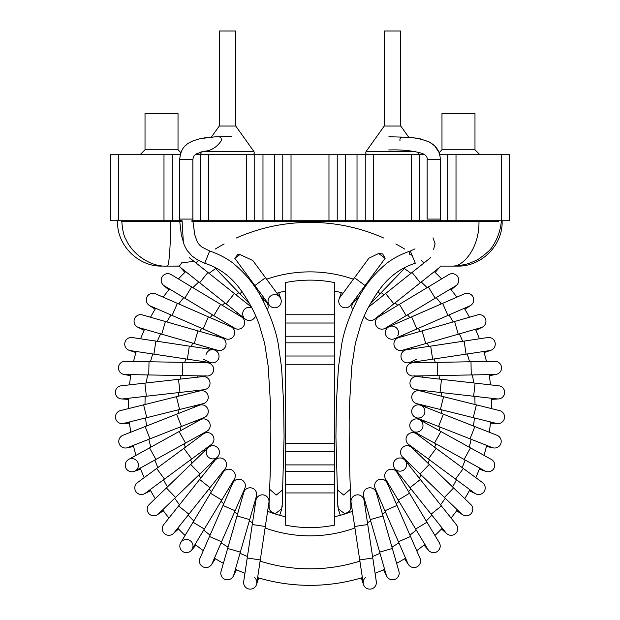 <?xml version="1.0" encoding="UTF-8"?>
<svg xmlns="http://www.w3.org/2000/svg" width="620" height="620" viewBox="0 0 620 620"><rect width="100%" height="100%" fill="white"/><g stroke="black" fill="none" stroke-linecap="round" stroke-linejoin="round"><path stroke-width="0.93" d="M282.038 505.587L281.728 508.842L275.66 513.407C270.746 512.748 268.592 509.95 269.196 505.029M254.278 577.329A6.603 6.603 0 0 1 256.478 584.629L258.711 577.941M256.742 583.513A6.603 6.603 0 0 1 249.232 589.062A6.603 6.603 0 0 1 243.691 581.552A6.603 6.603 0 0 0 249.232 589.062A6.603 6.603 0 0 0 256.742 583.513L260.284 559.945L247.233 557.977L243.691 581.552M252.263 524.528L265.313 526.489L268.94 502.409A6.603 6.603 0 0 1 268.344 504.324A6.603 6.603 0 0 0 263.392 494.907A6.603 6.603 0 0 0 255.882 500.449A6.603 6.603 0 0 1 256.478 498.542A6.603 6.603 0 0 0 255.882 500.449L247.233 557.977M233.748 575.027A6.603 6.603 0 0 1 225.579 579.545A6.603 6.603 0 0 1 221.061 571.376A6.603 6.603 0 0 0 225.579 579.545A6.603 6.603 0 0 0 233.748 575.027L240.343 552.118L227.656 548.468L221.061 571.376M237.011 515.956L249.69 519.607L256.424 496.209A6.603 6.603 0 0 0 251.906 488.041A6.603 6.603 0 0 0 243.738 492.559L227.656 548.468M212.296 562.983A6.603 6.603 0 0 1 203.36 567.013A6.603 6.603 0 0 1 199.973 558.31A6.603 6.603 0 0 0 203.36 567.013A6.603 6.603 0 0 0 212.296 562.983M244.528 489.025A6.603 6.603 0 0 0 241.405 479.733A6.603 6.603 0 0 0 232.717 483.182M180.738 542.647A6.603 6.603 0 0 1 180.745 542.639A6.603 6.603 0 0 0 190.394 551.296A6.603 6.603 0 0 1 180.745 542.639L193.037 522.226L204.344 529.038L192.045 549.46A6.603 6.603 0 0 1 190.394 551.296A6.603 6.603 0 0 0 192.045 549.46M181.412 541.725A6.603 6.603 0 0 1 190.72 541.074A6.603 6.603 0 0 1 191.371 550.382L195.998 545.065M210.482 493.249L221.79 500.053L234.345 479.198A6.603 6.603 0 0 0 230.973 469.604A6.603 6.603 0 0 0 223.037 472.393L193.037 522.226M233.066 480.732A6.603 6.603 0 0 0 235.205 476.881A6.603 6.603 0 0 1 233.066 480.732M169.175 535.3A6.603 6.603 0 0 1 163.726 524.59A6.603 6.603 0 0 0 169.175 535.3A6.603 6.603 0 0 1 163.726 524.59L178.583 505.951L188.906 514.174L174.05 532.82A6.603 6.603 0 0 1 169.175 535.3A6.603 6.603 0 0 0 174.05 532.82M199.671 479.493L209.986 487.715L225.161 468.681A6.603 6.603 0 0 0 221.603 458.164A6.603 6.603 0 0 0 214.838 460.451A6.603 6.603 0 0 1 216.31 459.094A6.603 6.603 0 0 0 214.838 460.451L178.583 505.951M225.161 468.681A6.603 6.603 0 0 0 226.494 463.373A6.603 6.603 0 0 1 225.161 468.681M158.379 513.972L158.379 513.972A6.603 6.603 0 0 1 150.265 514.786A6.603 6.603 0 0 1 149.219 504.463A6.603 6.603 0 0 0 150.265 514.786A6.603 6.603 0 0 0 158.379 513.972L175.545 497.426L166.385 487.925L149.219 504.463M190.743 464.442L199.896 473.943L217.426 457.049A6.603 6.603 0 0 0 218.542 448.965A6.603 6.603 0 0 0 208.266 447.547L166.385 487.925M209.901 446.392A6.603 6.603 0 0 0 206.94 455.243A6.603 6.603 0 0 0 215.791 458.203A6.603 6.603 0 0 1 206.94 455.243A6.603 6.603 0 0 1 209.901 446.392L206.297 448.19M217.426 457.049A6.603 6.603 0 0 0 218.542 448.965A6.603 6.603 0 0 1 217.426 457.049M164.478 479.074L156.643 468.457L183.853 448.361L191.696 458.978L145.305 493.233A6.603 6.603 0 0 1 144.328 493.83L150.637 490.691M135.3 490.474A6.603 6.603 0 0 1 137.462 482.616A6.603 6.603 0 0 0 135.3 490.474A6.603 6.603 0 0 0 145.305 493.233A6.603 6.603 0 0 1 135.3 490.474M191.696 458.978L211.281 444.509A6.603 6.603 0 0 0 211.575 434.132A6.603 6.603 0 0 0 203.438 433.892L183.853 448.361M125.403 463.807A6.603 6.603 0 0 1 128.658 459.428A6.603 6.603 0 0 0 125.403 463.807A6.603 6.603 0 0 1 128.658 459.428L149.521 447.888L155.907 459.436L135.052 470.975A6.603 6.603 0 0 1 125.403 463.807A6.603 6.603 0 0 0 135.052 470.975M129.704 458.963A6.603 6.603 0 0 1 138.097 463.055A6.603 6.603 0 0 1 134.005 471.44L140.67 469.146M179.126 431.512L185.512 443.06L206.817 431.28A6.603 6.603 0 0 0 205.863 419.298A6.603 6.603 0 0 0 200.431 419.725L149.521 447.888M149.97 438.851L145.15 426.56L176.63 414.191L181.458 426.475L127.782 447.562A6.603 6.603 0 0 1 126.689 447.888L133.595 446.485M120.884 436.589A6.603 6.603 0 0 1 122.962 435.279A6.603 6.603 0 0 0 119.792 444.943A6.603 6.603 0 0 0 127.798 447.562A6.603 6.603 0 0 1 120.884 436.589M204.112 417.578A6.603 6.603 0 0 0 201.702 404.837A6.603 6.603 0 0 0 199.291 405.286L176.63 414.191M123.667 423.398A6.603 6.603 0 0 1 115.645 418.608A6.603 6.603 0 0 1 121.133 410.471A6.603 6.603 0 0 0 115.645 418.608A6.603 6.603 0 0 0 123.667 423.398M203.205 403.643A6.603 6.603 0 0 0 208.056 395.661A6.603 6.603 0 0 0 199.4 391.026M122.683 398.916A6.603 6.603 0 0 1 115.382 393.096A6.603 6.603 0 0 1 121.202 385.803A6.603 6.603 0 0 0 115.382 393.096A6.603 6.603 0 0 0 122.683 398.916L146.367 396.234L144.886 383.121L121.202 385.803M178.506 379.324L179.986 392.437L204.174 389.701A6.603 6.603 0 0 0 209.994 382.408A6.603 6.603 0 0 0 202.694 376.588A6.603 6.603 0 0 1 204.693 376.666A6.603 6.603 0 0 0 202.694 376.588L144.886 383.121M148.761 374.945L149.009 361.747L182.83 362.367L182.59 375.565L124.93 374.511A6.603 6.603 0 0 1 123.791 374.387L130.712 375.736M149.009 361.747L125.17 361.313A6.603 6.603 0 0 0 118.451 367.792A6.603 6.603 0 0 0 124.93 374.511A6.603 6.603 0 0 1 118.451 367.792A6.603 6.603 0 0 1 126.309 361.429M182.59 375.565L206.933 376.014A6.603 6.603 0 0 0 213.652 369.536A6.603 6.603 0 0 0 207.173 362.816A6.603 6.603 0 0 1 209.149 363.157A6.603 6.603 0 0 0 207.173 362.816L182.83 362.367M204.956 375.673A6.603 6.603 0 0 0 213.311 371.504A6.603 6.603 0 0 0 209.149 363.157A6.603 6.603 0 0 1 213.311 371.504A6.603 6.603 0 0 1 204.956 375.673M153.915 354.144L155.883 341.093L189.333 346.123L187.372 359.174L130.347 350.602A6.603 6.603 0 0 1 124.798 343.092A6.603 6.603 0 0 1 133.424 337.815M187.372 359.174L211.451 362.801A6.603 6.603 0 0 0 218.945 357.322A6.603 6.603 0 0 0 213.551 349.765A6.603 6.603 0 0 0 205.941 355.082M138.833 327.608A6.603 6.603 0 0 1 134.315 319.44A6.603 6.603 0 0 1 142.484 314.921A6.603 6.603 0 0 0 134.315 319.44A6.603 6.603 0 0 0 138.833 327.608L161.743 334.196L165.393 321.517L142.484 314.921M197.904 330.871L194.254 343.55L217.651 350.285A6.603 6.603 0 0 0 225.82 345.766A6.603 6.603 0 0 0 221.301 337.598L165.393 321.517M155.124 309.264L149.242 305.373A6.603 6.603 0 0 1 147.087 296.716A6.603 6.603 0 0 1 155.527 293.818A6.603 6.603 0 0 0 146.839 297.228A6.603 6.603 0 0 0 150.249 305.916A6.603 6.603 0 0 1 146.839 297.228A6.603 6.603 0 0 1 155.527 293.818L177.374 303.343L172.104 315.44L150.249 305.916M208.39 316.859L203.112 328.964L225.432 338.69A6.603 6.603 0 0 0 234.12 335.273A6.603 6.603 0 0 0 230.702 326.585L177.374 303.343M223.743 337.621A6.603 6.603 0 0 0 233.05 336.97A6.603 6.603 0 0 0 232.399 327.662A6.603 6.603 0 0 1 233.05 336.97A6.603 6.603 0 0 1 223.743 337.621M191.634 286.897L220.612 304.342L213.807 315.65L184.822 298.204L191.634 286.897L171.213 274.598A6.603 6.603 0 0 1 172.135 275.272M165.4 286.394A6.603 6.603 0 0 1 162.161 276.838A6.603 6.603 0 0 1 171.228 274.613A6.603 6.603 0 0 0 162.161 276.838A6.603 6.603 0 0 0 165.4 286.394M233.763 327.562A6.603 6.603 0 0 0 243.73 325.95A6.603 6.603 0 0 0 241.451 316.89M234.662 328.205L213.807 315.65M199.687 282.767L207.909 272.444L234.368 293.531L226.145 303.846L181.04 267.91A6.603 6.603 0 0 1 179.428 266.026L181.768 262.772L194.044 261.392M226.145 303.846L245.179 319.021A6.603 6.603 0 0 0 255.603 315.797M251.759 307.737A6.603 6.603 0 0 0 243.823 317.548A6.603 6.603 0 0 1 251.759 307.737M267.39 309.806A6.603 6.603 0 0 0 266.313 302.126L260.439 296.035M267.468 303.761A6.603 6.603 0 0 0 262.725 300.212A6.603 6.603 0 0 1 267.468 303.761L265.67 300.15M265.5 277.714L254.882 285.556L269.351 305.133A6.603 6.603 0 0 0 276.807 307.458A6.603 6.603 0 0 0 279.969 297.298L252.743 260.431M280.899 299.065A6.603 6.603 0 0 0 272.505 294.973A6.603 6.603 0 0 0 268.413 303.366A6.603 6.603 0 0 0 276.807 307.458A6.603 6.603 0 0 1 268.413 303.366A6.603 6.603 0 0 1 272.505 294.973A6.603 6.603 0 0 1 280.899 299.065L278.706 292.694M192.913 220.728L192.859 219.077L179.661 219.077L179.715 220.728M334.746 516.662A115.491 115.491 0 0 0 352.4 511.283A115.491 115.491 0 0 1 334.746 516.662M364.87 505.478A115.491 115.491 0 0 0 366.056 504.827A115.491 115.491 0 0 1 364.87 505.478M377.665 497.449A115.491 115.491 0 0 0 378.758 496.651A115.491 115.491 0 0 1 377.665 497.449M389.306 487.816A115.491 115.491 0 0 0 390.282 486.878A115.491 115.491 0 0 1 389.306 487.816M399.582 476.749A115.491 115.491 0 0 0 400.427 475.695A115.491 115.491 0 0 1 399.582 476.749M408.332 464.427A115.491 115.491 0 0 0 409.029 463.272A115.491 115.491 0 0 1 408.332 464.427M415.392 451.073A115.491 115.491 0 0 0 415.943 449.841A115.491 115.491 0 0 1 415.392 451.073M420.654 436.914A115.491 115.491 0 0 0 421.034 435.62A115.491 115.491 0 0 1 420.654 436.914M424.026 422.189A115.491 115.491 0 0 0 424.227 420.856A115.491 115.491 0 0 1 424.026 422.189M425.444 407.146A115.491 115.491 0 0 0 425.475 405.798A115.491 115.491 0 0 1 425.444 407.146M424.886 392.057A115.491 115.491 0 0 0 424.739 390.709A115.491 115.491 0 0 1 424.886 392.057M422.36 377.162A115.491 115.491 0 0 0 422.042 375.844A115.491 115.491 0 0 1 422.36 377.162M417.911 362.723A115.491 115.491 0 0 0 417.423 361.46A115.491 115.491 0 0 1 417.911 362.723M411.618 348.99A115.491 115.491 0 0 0 410.975 347.804A115.491 115.491 0 0 1 411.618 348.99M403.589 336.195A115.491 115.491 0 0 0 402.791 335.102A115.491 115.491 0 0 1 403.589 336.195M393.956 324.554A115.491 115.491 0 0 0 393.026 323.578A115.491 115.491 0 0 1 393.956 324.554M382.889 314.278A115.491 115.491 0 0 0 381.835 313.433A115.491 115.491 0 0 1 382.889 314.278M370.566 305.528A115.491 115.491 0 0 0 369.69 304.994A115.491 115.491 0 0 1 370.566 305.528M357.221 298.468A115.491 115.491 0 0 0 355.981 297.918A115.491 115.491 0 0 1 357.221 298.468M343.054 293.206A115.491 115.491 0 0 0 334.746 291.051A115.491 115.491 0 0 1 343.054 293.206M285.254 291.051A115.491 115.491 0 0 0 276.946 293.206A115.491 115.491 0 0 1 285.254 291.051M264.019 297.918A115.491 115.491 0 0 0 262.779 298.468A115.491 115.491 0 0 1 264.019 297.918M250.31 304.994A115.491 115.491 0 0 0 249.434 305.528A115.491 115.491 0 0 1 250.31 304.994M238.165 313.433A115.491 115.491 0 0 0 237.111 314.278A115.491 115.491 0 0 1 238.165 313.433M226.974 323.578A115.491 115.491 0 0 0 226.044 324.554A115.491 115.491 0 0 1 226.974 323.578M217.209 335.102A115.491 115.491 0 0 0 216.411 336.195A115.491 115.491 0 0 1 217.209 335.102M209.025 347.804A115.491 115.491 0 0 0 208.382 348.99A115.491 115.491 0 0 1 209.025 347.804M202.577 361.46A115.491 115.491 0 0 0 202.089 362.723A115.491 115.491 0 0 1 202.577 361.46M197.958 375.844A115.491 115.491 0 0 0 197.641 377.162A115.491 115.491 0 0 1 197.958 375.844M195.261 390.709A115.491 115.491 0 0 0 195.114 392.057A115.491 115.491 0 0 1 195.261 390.709M194.525 405.798A115.491 115.491 0 0 0 194.556 407.146A115.491 115.491 0 0 1 194.525 405.798M195.773 420.856A115.491 115.491 0 0 0 195.974 422.189A115.491 115.491 0 0 1 195.773 420.856M198.966 435.62A115.491 115.491 0 0 0 199.346 436.914A115.491 115.491 0 0 1 198.966 435.62M204.058 449.841A115.491 115.491 0 0 0 204.608 451.073A115.491 115.491 0 0 1 204.058 449.841M210.971 463.272A115.491 115.491 0 0 0 211.668 464.427A115.491 115.491 0 0 1 210.971 463.272M219.573 475.695A115.491 115.491 0 0 0 220.418 476.749A115.491 115.491 0 0 1 219.573 475.695M229.718 486.878A115.491 115.491 0 0 0 230.694 487.816A115.491 115.491 0 0 1 229.718 486.878M241.242 496.651A115.491 115.491 0 0 0 242.335 497.449A115.491 115.491 0 0 1 241.242 496.651M253.944 504.827A115.491 115.491 0 0 0 255.13 505.478A115.491 115.491 0 0 1 253.944 504.827M267.6 511.283A115.491 115.491 0 0 0 285.254 516.662A115.491 115.491 0 0 1 267.6 511.283M310 585.342A181.482 181.482 0 0 0 362.375 577.623A181.482 181.482 0 0 1 257.626 577.623A181.482 181.482 0 0 0 310 585.342M375.061 573.275A181.482 181.482 0 0 0 384.601 569.3A181.482 181.482 0 0 1 375.061 573.275M396.622 563.332A181.482 181.482 0 0 0 405.558 558.147A181.482 181.482 0 0 1 396.622 563.332M416.694 550.661A181.482 181.482 0 0 0 424.878 544.352A181.482 181.482 0 0 1 416.694 550.661M434.946 535.479A181.482 181.482 0 0 0 442.238 528.155A181.482 181.482 0 0 1 434.946 535.479M451.058 518.049A181.482 181.482 0 0 0 457.328 509.834A181.482 181.482 0 0 1 451.058 518.049M464.752 498.658A181.482 181.482 0 0 0 469.898 489.692A181.482 181.482 0 0 1 464.752 498.658M475.804 477.648A181.482 181.482 0 0 0 479.733 468.092A181.482 181.482 0 0 1 475.804 477.648M484.018 455.375A181.482 181.482 0 0 0 486.669 445.385A181.482 181.482 0 0 1 484.018 455.375M489.25 432.218A181.482 181.482 0 0 0 490.575 421.972A181.482 181.482 0 0 1 489.25 432.218M491.42 408.58A181.482 181.482 0 0 0 491.396 398.249A181.482 181.482 0 0 1 491.42 408.58M490.482 384.857A181.482 181.482 0 0 0 489.11 374.62A181.482 181.482 0 0 1 490.482 384.857M486.46 361.468A181.482 181.482 0 0 0 483.763 351.486A181.482 181.482 0 0 1 486.46 361.468M479.415 338.791A181.482 181.482 0 0 0 475.439 329.259A181.482 181.482 0 0 1 479.415 338.791M469.472 317.238A181.482 181.482 0 0 0 464.287 308.303A181.482 181.482 0 0 1 469.472 317.238M456.8 297.166A181.482 181.482 0 0 0 450.492 288.982A181.482 181.482 0 0 1 456.8 297.166M441.618 278.915A181.482 181.482 0 0 0 434.295 271.622A181.482 181.482 0 0 1 441.618 278.915M424.189 262.803A181.482 181.482 0 0 0 421.305 260.524A181.482 181.482 0 0 1 424.189 262.803M404.798 249.108A181.482 181.482 0 0 0 395.831 243.962A181.482 181.482 0 0 1 404.798 249.108M383.788 238.057A181.482 181.482 0 0 0 236.212 238.057A181.482 181.482 0 0 1 383.788 238.057M224.169 243.962A181.482 181.482 0 0 0 215.202 249.108A181.482 181.482 0 0 1 224.169 243.962M198.695 260.524A181.482 181.482 0 0 0 195.811 262.803A181.482 181.482 0 0 1 198.695 260.524M185.706 271.622A181.482 181.482 0 0 0 178.382 278.915A181.482 181.482 0 0 1 185.706 271.622M169.508 288.982A181.482 181.482 0 0 0 163.2 297.166A181.482 181.482 0 0 1 169.508 288.982M155.713 308.303A181.482 181.482 0 0 0 150.528 317.238A181.482 181.482 0 0 1 155.713 308.303M144.561 329.259A181.482 181.482 0 0 0 140.585 338.791A181.482 181.482 0 0 1 144.561 329.259M136.237 351.486A181.482 181.482 0 0 0 133.54 361.468A181.482 181.482 0 0 1 136.237 351.486M130.89 374.62A181.482 181.482 0 0 0 129.518 384.857A181.482 181.482 0 0 1 130.89 374.62M128.603 398.249A181.482 181.482 0 0 0 128.58 408.58A181.482 181.482 0 0 1 128.603 398.249M129.425 421.972A181.482 181.482 0 0 0 130.75 432.218A181.482 181.482 0 0 1 129.425 421.972M133.331 445.385A181.482 181.482 0 0 0 135.982 455.375A181.482 181.482 0 0 1 133.331 445.385M140.267 468.092A181.482 181.482 0 0 0 144.197 477.648A181.482 181.482 0 0 1 140.267 468.092M150.102 489.692A181.482 181.482 0 0 0 155.248 498.658A181.482 181.482 0 0 1 150.102 489.692M162.673 509.834A181.482 181.482 0 0 0 168.942 518.049A181.482 181.482 0 0 1 162.673 509.834M177.762 528.155A181.482 181.482 0 0 0 185.055 535.479A181.482 181.482 0 0 1 177.762 528.155M195.122 544.352A181.482 181.482 0 0 0 203.306 550.661A181.482 181.482 0 0 1 195.122 544.352M214.442 558.147A181.482 181.482 0 0 0 223.378 563.332A181.482 181.482 0 0 1 214.442 558.147M235.399 569.3A181.482 181.482 0 0 0 244.939 573.275A181.482 181.482 0 0 1 235.399 569.3M435.333 220.728L440.278 220.728L440.339 159.689L427.149 159.689L427.141 219.077L440.324 219.077M415.043 248.868L410.339 251.015L415.284 263.26C401.597 267.538 390.042 275.815 380.61 288.106C371.434 300.646 364.769 313.007 360.631 325.182L355.369 343.333L351.819 366.172L349.579 403.163L349.161 420.941C349.13 447.198 349.541 469.991 350.393 489.32L350.804 505.029C351.408 509.95 349.254 512.748 344.34 513.407L338.272 508.842L337.962 505.587L337.846 506.959M376.038 580.436A6.603 6.603 0 0 1 371.876 588.791A6.603 6.603 0 0 1 363.522 584.629L361.29 577.941M372.767 557.977L359.716 559.945L354.687 526.489L367.738 524.528L376.309 581.552A6.603 6.603 0 0 1 370.768 589.062A6.603 6.603 0 0 1 365.722 577.329M367.738 524.528L364.118 500.449A6.603 6.603 0 0 0 356.608 494.907A6.603 6.603 0 0 0 351.06 502.409A6.603 6.603 0 0 1 363.522 498.542A6.603 6.603 0 0 0 351.06 502.409L354.687 526.489M398.939 571.376A6.603 6.603 0 0 1 394.421 579.545A6.603 6.603 0 0 1 386.252 575.027A6.603 6.603 0 0 0 394.421 579.545A6.603 6.603 0 0 0 398.939 571.376L392.344 548.468L379.657 552.118L386.252 575.027M370.31 519.607L382.99 515.956L376.262 492.559A6.603 6.603 0 0 0 368.094 488.041A6.603 6.603 0 0 0 363.576 496.209L379.657 552.118M398.42 541.756L384.896 510.748L397.002 505.471L410.518 536.486L398.42 541.756L407.945 563.611A6.603 6.603 0 0 0 416.64 567.013A6.603 6.603 0 0 0 420.027 558.31A6.603 6.603 0 0 1 416.64 567.013A6.603 6.603 0 0 1 407.704 562.983A6.603 6.603 0 0 0 407.945 563.611A6.603 6.603 0 0 1 407.704 562.983M387.283 483.182A6.603 6.603 0 0 0 378.595 479.733A6.603 6.603 0 0 0 375.472 489.025M424.003 545.065L428.629 550.382A6.603 6.603 0 0 1 427.955 549.452M429.606 551.296A6.603 6.603 0 0 1 427.955 549.46A6.603 6.603 0 0 0 438.014 550.971A6.603 6.603 0 0 0 439.255 542.639A6.603 6.603 0 0 1 429.606 551.296M398.211 500.053L409.518 493.249L396.963 472.386A6.603 6.603 0 0 0 384.795 476.881A6.603 6.603 0 0 0 385.648 479.198L427.955 549.46M445.95 532.82L445.95 532.82A6.603 6.603 0 0 0 450.825 535.3A6.603 6.603 0 0 1 445.95 532.82L431.094 514.174L441.417 505.951L456.274 524.59A6.603 6.603 0 0 1 450.825 535.3A6.603 6.603 0 0 0 455.483 523.761M410.014 487.715L420.329 479.493L405.162 460.451A6.603 6.603 0 0 0 393.506 463.373A6.603 6.603 0 0 0 394.839 468.681L431.094 514.174M393.506 463.373A6.603 6.603 0 0 0 405.472 468.255A6.603 6.603 0 0 0 403.69 459.094A6.603 6.603 0 0 1 405.472 468.255A6.603 6.603 0 0 1 393.506 463.373M461.621 513.972L461.621 513.972A6.603 6.603 0 0 0 469.735 514.786A6.603 6.603 0 0 1 461.621 513.972L444.455 497.426L453.615 487.925L470.782 504.463A6.603 6.603 0 0 1 469.735 514.786A6.603 6.603 0 0 0 470.782 504.463M420.104 473.943L429.257 464.442L411.734 447.547A6.603 6.603 0 0 0 401.458 448.965A6.603 6.603 0 0 0 402.574 457.049L444.455 497.426M401.458 448.965A6.603 6.603 0 0 0 404.209 458.203A6.603 6.603 0 0 1 401.458 448.965M484.7 490.474A6.603 6.603 0 0 1 474.695 493.233A6.603 6.603 0 0 0 484.7 490.474A6.603 6.603 0 0 0 482.538 482.616A6.603 6.603 0 0 1 484.7 490.474M428.304 458.978L436.147 448.361L416.562 433.892A6.603 6.603 0 0 0 408.425 434.132A6.603 6.603 0 0 0 408.719 444.509A6.603 6.603 0 0 1 408.425 434.132A6.603 6.603 0 0 0 408.719 444.509L474.695 493.233M494.597 463.807A6.603 6.603 0 0 1 484.949 470.975A6.603 6.603 0 0 0 494.597 463.807A6.603 6.603 0 0 0 491.342 459.428A6.603 6.603 0 0 1 494.597 463.807M434.488 443.06L440.874 431.512L419.57 419.725A6.603 6.603 0 0 0 409.797 424.979A6.603 6.603 0 0 0 413.183 431.28L484.949 470.975M415.067 431.969A6.603 6.603 0 0 0 422.848 426.816A6.603 6.603 0 0 0 417.694 419.035A6.603 6.603 0 0 1 422.848 426.816A6.603 6.603 0 0 1 415.067 431.969M499.115 436.589A6.603 6.603 0 0 1 492.203 447.562A6.603 6.603 0 0 0 499.115 436.589A6.603 6.603 0 0 0 497.039 435.279A6.603 6.603 0 0 1 499.115 436.589M418.299 404.837A6.603 6.603 0 0 0 412.579 414.733A6.603 6.603 0 0 0 424.01 414.733A6.603 6.603 0 0 0 418.299 404.837M415.881 417.57A6.603 6.603 0 0 0 415.881 417.578L492.218 447.562M490.459 423.096L497.488 423.584A6.603 6.603 0 0 1 496.357 423.406L473.223 417.663L476.408 404.852L499.542 410.595A6.603 6.603 0 0 1 504.354 418.608A6.603 6.603 0 0 1 496.333 423.398A6.603 6.603 0 0 0 504.354 418.608A6.603 6.603 0 0 0 498.868 410.471A6.603 6.603 0 0 1 499.542 410.595M420.6 391.026A6.603 6.603 0 0 0 411.943 395.661A6.603 6.603 0 0 0 416.795 403.643M497.659 385.772A6.603 6.603 0 0 1 504.618 393.096A6.603 6.603 0 0 1 497.318 398.916A6.603 6.603 0 0 0 498.464 398.947L491.428 399.373M440.014 392.437L441.494 379.324L417.307 376.588A6.603 6.603 0 0 0 410.006 382.408A6.603 6.603 0 0 0 415.826 389.701L497.318 398.916A6.603 6.603 0 0 0 504.618 393.096A6.603 6.603 0 0 0 498.798 385.803L475.114 383.121L473.634 396.234M494.83 361.313A6.603 6.603 0 0 1 501.549 367.792A6.603 6.603 0 0 1 495.07 374.511A6.603 6.603 0 0 0 501.549 367.792A6.603 6.603 0 0 0 494.83 361.313L470.991 361.747L471.239 374.945L495.07 374.511M437.41 375.565L437.17 362.367L412.827 362.816A6.603 6.603 0 0 0 406.348 369.536A6.603 6.603 0 0 0 413.067 376.014L471.239 374.945M412.827 362.816A6.603 6.603 0 0 0 406.689 371.504A6.603 6.603 0 0 0 415.043 375.673A6.603 6.603 0 0 1 406.689 371.504A6.603 6.603 0 0 1 412.827 362.816M486.576 337.815A6.603 6.603 0 0 1 495.202 343.092A6.603 6.603 0 0 1 489.653 350.602A6.603 6.603 0 0 0 495.202 343.092A6.603 6.603 0 0 0 487.692 337.551L464.117 341.093L466.085 354.144L489.653 350.602M432.628 359.174L430.668 346.123L406.588 349.742A6.603 6.603 0 0 0 401.047 357.252A6.603 6.603 0 0 0 408.549 362.801L466.085 354.144M477.516 314.921L477.516 314.921A6.603 6.603 0 0 1 485.685 319.44A6.603 6.603 0 0 1 481.167 327.608A6.603 6.603 0 0 1 481.159 327.608A6.603 6.603 0 0 0 485.685 319.44A6.603 6.603 0 0 0 477.516 314.921L454.607 321.517L458.257 334.196L481.167 327.608M425.746 343.55L422.096 330.871L398.699 337.598A6.603 6.603 0 0 0 394.18 345.766A6.603 6.603 0 0 0 402.349 350.285L458.257 334.196M463.473 294.368A6.603 6.603 0 0 1 473.161 297.228A6.603 6.603 0 0 1 469.751 305.916A6.603 6.603 0 0 0 473.161 297.228A6.603 6.603 0 0 0 464.473 293.818L442.626 303.343L447.896 315.44L469.751 305.916M416.888 328.964L411.61 316.859L389.29 326.593A6.603 6.603 0 0 0 385.88 335.273A6.603 6.603 0 0 0 394.568 338.69L447.896 315.44M397.676 335.877A6.603 6.603 0 0 0 387.601 327.662A6.603 6.603 0 0 1 397.676 335.877M448.771 274.613A6.603 6.603 0 0 1 457.839 276.838A6.603 6.603 0 0 1 455.599 285.905A6.603 6.603 0 0 0 457.839 276.838A6.603 6.603 0 0 0 448.771 274.613M378.549 316.89A6.603 6.603 0 0 0 376.27 325.95A6.603 6.603 0 0 0 385.338 328.213L455.599 285.905M438.96 267.91L438.96 267.91A6.603 6.603 0 0 0 440.332 266.414A6.603 6.603 0 0 1 438.96 267.91L420.314 282.767L412.091 272.444L430.729 257.587M457.498 266.096L440.533 266.096A6.603 6.603 0 0 1 440.332 266.414A6.603 6.603 0 0 0 440.533 266.096L452.832 266.096M364.397 315.797A6.603 6.603 0 0 0 374.821 319.021L420.314 282.767M359.561 296.035L353.687 302.126A6.603 6.603 0 0 0 352.61 309.806M365.118 285.556L354.501 277.714L340.031 297.298A6.603 6.603 0 0 0 343.193 307.458A6.603 6.603 0 0 0 350.649 305.133A6.603 6.603 0 0 1 343.193 307.458A6.603 6.603 0 0 0 350.649 305.133L385.16 258.3L382.687 253.968L378.657 253.495L385.16 258.3M384.245 126.031L400.737 126.031L400.737 31L384.245 31L384.245 126.031L366.087 151.52C365.351 153.256 365.901 154.326 367.745 154.737M474.982 149.784L441.982 149.784L439.115 152.652L441.982 149.784L441.982 113.491L474.982 113.491L474.982 149.784L479.934 154.737L474.982 149.784M145.018 113.491L178.017 113.491L178.017 149.784L145.018 149.784L140.066 154.737L145.018 149.784L145.018 113.491M200.803 152.14L195.137 154.737L208.537 154.737L208.537 220.728L246.481 220.728L246.481 154.737L254.735 154.737L254.735 220.728L246.481 220.728L337.226 220.728L337.226 154.737L373.519 154.737L373.519 220.728L411.463 220.728L411.463 154.737L419.717 154.737L419.717 220.728L411.463 220.728L509.632 220.728L509.632 154.737L456.01 154.737L456.01 220.728L447.764 220.728L447.764 154.737L456.01 154.737M172.236 154.737L172.236 220.728L110.368 220.728L110.368 154.737L180.234 154.737M200.283 154.737L200.283 220.728L208.537 220.728M254.735 154.737L262.981 154.737L262.981 220.728M282.774 154.737L291.028 154.737L291.028 220.728L282.774 220.728L282.774 154.737L262.981 154.737M328.972 220.728L328.972 154.737L337.226 154.737M365.265 154.737L365.265 220.728L373.519 220.728M439.758 154.737L447.764 154.737M419.717 154.737L424.623 154.737M246.481 154.737L208.537 154.737M328.972 154.737L291.028 154.737M411.463 154.737L373.519 154.737M219.263 126.031L235.755 126.031L235.755 31L219.263 31L219.263 126.031L211.374 137.105L204.383 137.904M285.254 342.813L285.254 282.627A123.737 123.737 0 0 1 334.746 282.627L334.746 356.012L285.254 356.012L285.254 342.813L334.746 342.813M285.254 323.02L334.746 323.02M334.746 356.012L334.746 364.265L285.254 364.265L285.254 356.012M285.254 443.455L334.746 443.455L334.746 451.701L285.254 451.701L334.746 451.701L334.746 525.093A123.737 123.737 0 0 1 285.254 525.093L285.254 484.7L334.746 484.7L285.254 484.7L285.254 364.265M334.746 443.455L334.746 364.265M433 237.832L435.07 243.714L433.628 249.317M411.874 255.192C408.859 254.425 408.386 253.2 410.479 251.511M368.838 258.238L378.657 253.495M254.882 285.556L234.833 258.308L237.731 254.533L239.924 254.541L252.758 260.462M179.467 266.096L167.276 266.096L179.428 266.026A6.603 6.603 0 0 0 181.04 267.91M163.99 154.737L163.99 220.728L182.094 220.728L183.373 242.722M501.317 220.728L501.317 221.557C500.348 231.508 496.845 240.63 490.8 248.915C488.7 251.278 485.592 253.968 481.484 256.974L480.601 257.626C478.043 260.082 467.852 263.965 466.651 264.081L459.389 265.654L452.724 266.096C462.381 266.894 479.423 248.953 478.973 221.557L191.929 221.557L191.906 220.728L200.283 220.728M337.226 220.728L365.265 220.728M122.644 221.557L170.601 221.557C170.624 245.698 169.051 266.585 167.276 266.096L166.586 266.096M400.016 140.996C399.575 138.4 400.636 137.097 403.209 137.09M400.737 126.031L408.859 137.431M419.252 152.411L417.237 154.737L419.252 152.411M217.697 136.725C220.472 136.695 221.681 137.996 221.317 140.624C218.046 145.677 213.667 149.04 208.181 150.707L203.577 151.458L196.587 153.799L194.231 155.581L193.316 157.031L192.859 159.689L179.661 159.689L179.661 219.077M235.755 126.031L253.913 151.52C254.649 153.256 254.099 154.326 252.255 154.737C254.099 154.326 254.649 153.256 253.913 151.52L203.283 151.52M221.549 541.74L209.483 536.486L199.958 558.333M235.073 510.733L222.999 505.471L209.483 536.486M143.592 404.852L176.429 396.699L179.606 409.502L146.777 417.663L143.592 404.852L120.458 410.595M130.347 350.602A6.603 6.603 0 0 1 124.798 343.092A6.603 6.603 0 0 1 132.308 337.551L155.883 341.093M242.063 291.687L239.917 293.756L216.434 269.406L217.279 268.592M234.833 258.308L239.924 254.541M179.754 221.557L181.296 234.794L184.241 245.024L186.992 250.302L192.092 256.06L197.323 259.764L204.716 263.26L209.661 251.015C217.783 253.704 225.308 257.533 232.229 262.516C246.187 273.815 256.866 287.385 264.267 303.211C271.32 317.897 275.954 331.328 278.163 343.503L281.581 367.644L283.627 403.116L284.069 437.178L282.147 507.129M282.767 489.777L276.349 494.993L269.646 489.32M260.113 561.115A164.982 164.982 0 0 0 359.887 561.115M372.543 556.528A164.982 164.982 0 0 0 379.99 553.257M391.941 547.057A164.982 164.982 0 0 0 398.893 542.849M409.929 535.138A164.982 164.982 0 0 0 416.276 530.054M426.211 520.971A164.982 164.982 0 0 0 431.838 515.104M440.502 504.796A164.982 164.982 0 0 0 445.315 498.248M452.561 486.901A164.982 164.982 0 0 0 456.475 479.779M462.179 467.581A164.982 164.982 0 0 0 465.132 460.009M469.193 447.175A164.982 164.982 0 0 0 471.138 439.286M473.486 426.025A164.982 164.982 0 0 0 474.378 417.95M474.982 404.496A164.982 164.982 0 0 0 474.811 396.374M473.649 382.959A164.982 164.982 0 0 0 472.425 374.922M469.526 361.778A164.982 164.982 0 0 0 467.255 353.974M462.667 341.31A164.982 164.982 0 0 0 459.404 333.87M453.197 321.92A164.982 164.982 0 0 0 448.989 314.968M441.277 303.932A164.982 164.982 0 0 0 436.193 297.585M427.11 287.649A164.982 164.982 0 0 0 421.243 282.022M410.944 273.358A164.982 164.982 0 0 0 404.387 268.545M215.613 268.545A164.982 164.982 0 0 0 209.056 273.358M198.756 282.022A164.982 164.982 0 0 0 192.89 287.649M183.807 297.585A164.982 164.982 0 0 0 178.723 303.932M171.012 314.968A164.982 164.982 0 0 0 166.803 321.92M160.596 333.87A164.982 164.982 0 0 0 157.333 341.31M152.745 353.974A164.982 164.982 0 0 0 150.474 361.778M147.576 374.922A164.982 164.982 0 0 0 146.351 382.959M145.189 396.374A164.982 164.982 0 0 0 145.018 404.496M145.623 417.95A164.982 164.982 0 0 0 146.514 426.025M148.862 439.286A164.982 164.982 0 0 0 150.807 447.175M154.868 460.009A164.982 164.982 0 0 0 157.821 467.581M163.525 479.779A164.982 164.982 0 0 0 167.439 486.901M174.685 498.248A164.982 164.982 0 0 0 179.498 504.796M188.162 515.104A164.982 164.982 0 0 0 193.789 520.971M203.724 530.054A164.982 164.982 0 0 0 210.072 535.138M221.108 542.849A164.982 164.982 0 0 0 228.059 547.057M240.01 553.257A164.982 164.982 0 0 0 247.458 556.528M265.096 527.969A131.983 131.983 0 0 0 354.904 527.969M367.459 522.683A131.983 131.983 0 0 0 370.721 521.048M382.478 514.166A131.983 131.983 0 0 0 385.501 512.12M399.001 501.371L396.257 503.765A131.983 131.983 0 0 0 398.986 501.34M408.557 491.652A131.983 131.983 0 0 0 410.944 488.893M419.174 478.036A131.983 131.983 0 0 0 421.182 474.99M427.916 463.148A131.983 131.983 0 0 0 429.513 459.87M434.651 447.253A131.983 131.983 0 0 0 435.798 443.788M439.247 430.613A131.983 131.983 0 0 0 439.936 427.025M441.634 413.509A131.983 131.983 0 0 0 441.851 409.867M441.765 396.25A131.983 131.983 0 0 0 441.502 392.607M439.642 379.115A131.983 131.983 0 0 0 438.914 375.542M435.31 362.406A131.983 131.983 0 0 0 434.108 358.957M428.823 346.402A131.983 131.983 0 0 0 427.188 343.139M420.306 331.382A131.983 131.983 0 0 0 418.26 328.36M409.905 317.603A131.983 131.983 0 0 0 407.479 314.875M397.792 305.303A131.983 131.983 0 0 0 395.033 302.917M384.175 294.686A131.983 131.983 0 0 0 381.13 292.679M366.722 284.688A131.983 131.983 0 0 0 366.009 284.347M353.392 279.209A131.983 131.983 0 0 0 266.608 279.209M253.991 284.347A131.983 131.983 0 0 0 253.278 284.688M238.871 292.679A131.983 131.983 0 0 0 235.825 294.686M224.967 302.917A131.983 131.983 0 0 0 222.208 305.303M212.521 314.875A131.983 131.983 0 0 0 210.095 317.603M201.74 328.36A131.983 131.983 0 0 0 199.694 331.382M192.812 343.139A131.983 131.983 0 0 0 191.177 346.402M185.892 358.957A131.983 131.983 0 0 0 184.69 362.406M181.087 375.542A131.983 131.983 0 0 0 180.358 379.115M178.498 392.607A131.983 131.983 0 0 0 178.234 396.25M178.149 409.867A131.983 131.983 0 0 0 178.366 413.509M180.064 427.025A131.983 131.983 0 0 0 180.753 430.613M184.202 443.788A131.983 131.983 0 0 0 185.349 447.253M190.487 459.87A131.983 131.983 0 0 0 192.084 463.148M198.819 474.99A131.983 131.983 0 0 0 200.826 478.036M209.056 488.893A131.983 131.983 0 0 0 211.443 491.652M221.014 501.34A131.983 131.983 0 0 0 223.75 503.765M234.499 512.12A131.983 131.983 0 0 0 237.522 514.166M249.279 521.048A131.983 131.983 0 0 0 252.542 522.683M350.354 489.32L343.651 494.993L337.233 489.777M376.309 581.552A6.603 6.603 0 0 1 370.768 589.062A6.603 6.603 0 0 1 363.258 583.513L359.716 559.945M409.518 493.249L426.963 522.226L415.656 529.038M436.147 448.361L463.357 468.457L455.522 479.074M440.874 431.512L470.479 447.888L464.093 459.436M438.542 426.475L443.37 414.191L474.85 426.56L470.03 438.851M476.4 404.883L443.571 396.699L440.394 409.502L473.223 417.663M443.564 396.73L419.949 390.825M406.193 315.65L399.389 304.342L428.366 286.897L435.178 298.204M412.091 272.444L385.632 293.531L393.855 303.846M402.721 268.592L403.566 269.406L405.829 267.057M377.937 291.687L380.083 293.756L403.566 269.406M501.379 220.728L501.379 154.737M274.528 154.737L274.528 220.728M345.472 154.737L345.472 220.728M357.019 154.737L357.019 220.728M118.622 220.728L118.622 154.737M285.254 314.766L334.746 314.766M285.254 336.218L334.746 336.218M285.254 464.907L334.746 464.907M285.254 471.502L334.746 471.502M334.746 492.946L285.254 492.946M170.601 221.557L182.141 221.557M478.973 221.557L498.41 221.557M415.299 151.52L366.087 151.52M180.862 152.636L178.017 149.784L180.862 152.636L181.288 151.582M185.318 145.816L186.698 144.584M188.914 143.003L191.2 141.724M192.696 141.035L194.223 140.422M197.377 139.392L200.617 138.593M279.674 515.298L281.813 508.904M268.018 508.539L268.995 505.602M265.313 526.489L260.284 559.945M254.712 502.161L256.478 498.542M236.429 569.757L233.337 576.096M249.69 519.607L240.343 552.118M242.35 494.109L244.582 490.746M215.404 558.736L211.513 564.611M244.83 488.428L212.056 563.611M222.999 505.471L232.733 483.15M231.151 484.507L233.802 481.461M221.79 500.053L204.344 529.038M221.301 473.525L224.324 470.851M178.544 528.976L173.259 533.65M209.986 487.715L188.906 514.174M212.97 461.35L216.31 459.094M163.339 510.748L157.488 514.685M199.896 473.943L175.545 497.426M156.643 468.457L137.462 482.616M201.392 434.279L205.204 432.962M185.512 443.06L155.907 459.436M198.353 419.841L202.306 419.035M145.15 426.56L122.962 435.279M181.458 426.475L204.12 417.578M197.222 405.131L201.244 404.852M129.541 423.096L122.512 423.584M146.777 417.663L123.644 423.406M179.606 409.502L203.236 403.636M176.429 396.699L200.051 390.825M198.02 390.399L202.05 390.647M128.573 399.373L121.535 398.947M179.986 392.437L146.367 396.234M200.733 375.898L204.693 376.666M205.321 361.879L209.149 363.157M135.919 352.571L129.231 350.331M189.333 346.123L213.412 349.742M203.476 359.251L209.537 362.204M211.699 348.572L215.318 350.339M144.103 330.29L137.764 327.197M194.254 343.55L161.743 334.196M219.751 336.211L223.115 338.442M203.112 328.964L172.104 315.44M229.353 325.012L232.399 327.662M168.795 289.858L163.478 285.231M184.822 298.204L164.401 285.905M220.612 304.342L241.475 316.897M240.335 315.162L243.009 318.184M184.884 272.405L180.211 267.119M207.909 272.444L189.27 257.587M234.368 293.531L251.449 307.14M216.434 269.406L214.171 267.057M239.917 293.756L249.744 303.963M192.952 221.557L194.812 234.887M194.85 235.058L197.214 241.692L199.322 244.784L201.911 247.047L209.661 251.015M204.716 263.26C218.403 267.538 229.958 275.815 239.39 288.106C248.566 300.646 255.231 313.007 259.369 325.182L264.632 343.333L268.181 366.172L270.421 403.163L270.839 420.941C270.87 447.198 270.46 469.991 269.607 489.32L268.964 506.54M192.859 219.077L192.859 159.689M231.399 136.423L214.582 136.881L200.353 138.648C185.737 142.383 180.862 147.444 179.661 159.689M427.141 159.689C427.544 157 425.855 154.899 422.073 153.38C412.804 150.683 401.683 149.536 388.701 149.955M440.339 159.689C440.014 150.931 435.798 144.847 427.676 141.422C416.857 137.307 409.037 137.578 405.24 137.191L388.895 136.757M410.339 251.015C402.217 253.704 394.692 257.533 387.771 262.516C373.813 273.815 363.134 287.385 355.733 303.211C348.68 317.897 344.046 331.328 341.837 343.503L338.419 367.644L336.373 403.116L335.931 437.178L337.853 507.129M351.982 508.539L351.005 505.602M340.326 515.298L338.187 508.904M365.288 502.161L363.522 498.542M383.571 569.757L386.663 576.096M382.99 515.956L392.344 548.468M377.65 494.109L375.418 490.746M404.596 558.736L408.487 564.611M410.518 536.486L420.042 558.333M397.002 505.471L387.267 483.15M384.896 510.748L375.17 488.428M388.849 484.507L386.198 481.461M426.963 522.226L439.262 542.647M398.699 473.525L395.676 470.851M441.456 528.976L446.741 533.65M420.329 479.493L441.417 505.951M407.03 461.35L403.69 459.094M456.661 510.748L462.512 514.685M429.257 464.442L453.615 487.925M413.703 448.19L410.099 446.392M469.363 490.691L475.672 493.83M463.357 468.457L482.538 482.616M418.608 434.279L414.796 432.962M479.33 469.146L485.995 471.44M470.479 447.888L491.342 459.428M421.646 419.841L417.694 419.035M486.406 446.485L493.311 447.888M474.85 426.56L497.039 435.279M443.37 414.191L420.709 405.294M422.778 405.131L418.756 404.852M440.394 409.502L416.764 403.636M421.98 390.399L417.95 390.647M441.494 379.324L475.114 383.121M419.267 375.898L415.307 376.666M489.289 375.736L496.209 374.387M437.17 362.367L470.991 361.747M414.679 361.879L410.851 363.157M484.081 352.571L490.769 350.331M430.668 346.123L464.117 341.093M408.301 348.572L404.682 350.339M416.524 359.251L410.463 362.204M475.896 330.29L482.236 327.197M422.096 330.871L454.607 321.517M400.249 336.211L396.885 338.442M464.876 309.264L470.758 305.373M411.61 316.859L442.626 303.343M390.647 325.012L387.601 327.662M451.205 289.858L456.521 285.231M428.366 286.897L448.787 274.598M399.389 304.342L378.526 316.897M379.665 315.162L376.991 318.184M435.116 272.405L439.789 267.119M385.632 293.531L368.551 307.14M380.083 293.756L370.256 303.963M354.33 300.15L352.532 303.761M354.501 277.714L368.869 258.261M341.295 292.694L339.101 299.065M408.627 137.105L419.647 138.648L429.435 142.05L434.721 145.855L439.138 152.636M121.737 221.557L121.737 220.728M117.552 221.557L117.552 220.728M457.583 266.096C481.291 266.786 502.82 245.264 502.13 221.557L502.123 220.728M117.544 221.557C116.855 245.264 138.376 266.786 162.083 266.096M121.791 221.557C122.597 230.795 124.016 236.786 126.038 239.514L126.038 239.514C132.068 253.65 150.358 267.236 167.276 266.096M201.105 151.52C200.369 153.256 200.919 154.326 202.763 154.737"/></g></svg>
